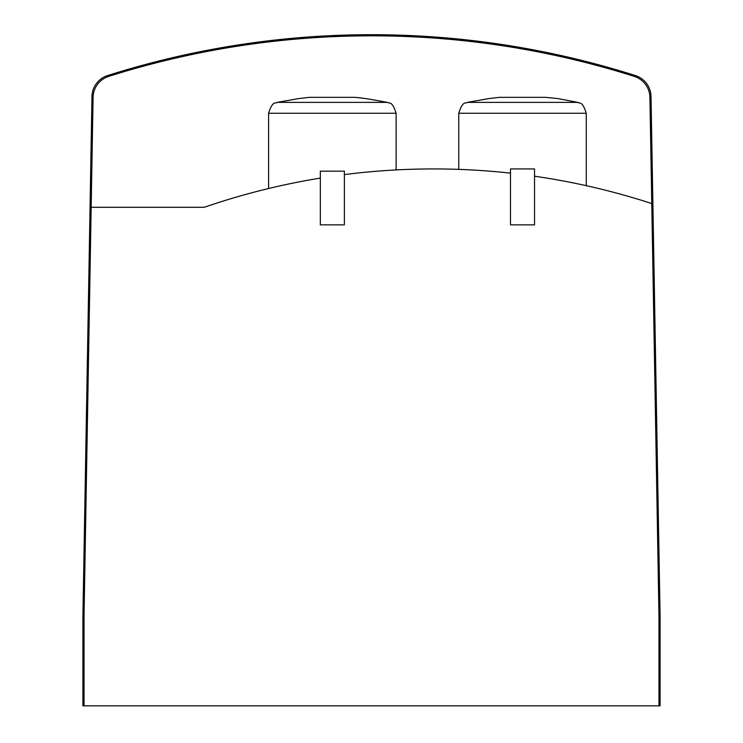 <?xml version="1.0" encoding="UTF-8"?>
<svg xmlns="http://www.w3.org/2000/svg" width="743" height="743" viewBox="0 0 743 743"><rect width="100%" height="100%" fill="white"/><g stroke="black" fill="none" stroke-linecap="round" stroke-linejoin="round"><path stroke-width="1.11" d="M320.326 178.097A704.708 704.708 0 0 0 204.223 207.297L91.166 207.297L93.089 97.333A22.374 22.374 0 0 1 108.71 76.39A871.372 871.372 0 0 1 634.29 76.39A22.374 22.374 0 0 1 649.911 97.333L658.976 616.365L658.976 705.85L660.09 705.85L660.09 616.365L651.017 96.506A22.374 22.374 0 0 0 635.414 75.572A872.496 872.496 0 0 0 107.586 75.572A22.374 22.374 0 0 0 91.983 96.506L91.259 137.613M91.166 207.297L84.024 616.365L84.024 705.85L658.976 705.85M344.371 174.605A704.708 704.708 0 0 1 510.487 173.138M534.533 176.202A704.708 704.708 0 0 1 650.478 203.136A2.238 2.238 0 0 1 651.778 204.26M355.312 97.342L309.385 97.342L298.352 98.624L309.385 97.342L355.312 97.342L366.271 98.615M488.504 98.624L467.328 102.376L577.692 102.376L558.299 98.624L545.473 97.342L499.547 97.342L488.504 98.624L499.547 97.342M651.741 137.613L651.017 96.506L651.741 137.613M91.983 96.506A22.374 22.374 0 0 1 107.586 75.572A22.374 22.374 0 0 0 91.983 96.506L82.91 616.365L82.91 705.85L84.024 705.85M551.817 98.011L545.641 97.361M298.352 98.624L277.167 102.376L387.53 102.376L366.355 98.624M361.655 98.011L355.488 97.361M510.487 168.93L510.487 224.86L534.533 224.86L534.533 168.93L510.487 168.93M320.326 171.169L320.326 224.86L344.371 224.86L344.371 171.169L320.326 171.169M577.692 102.376C579.038 104.057 582.048 99.766 586.264 113.252L458.747 113.252L458.747 169.385M387.53 102.376C388.877 104.057 391.886 99.766 396.112 113.252L268.594 113.252L268.594 188.518M586.264 113.252L586.264 185.676M467.328 102.376C465.982 104.057 462.973 99.766 458.747 113.252M396.112 113.252L396.112 169.933M277.167 102.376C275.82 104.057 272.811 99.766 268.594 113.252"/></g></svg>
